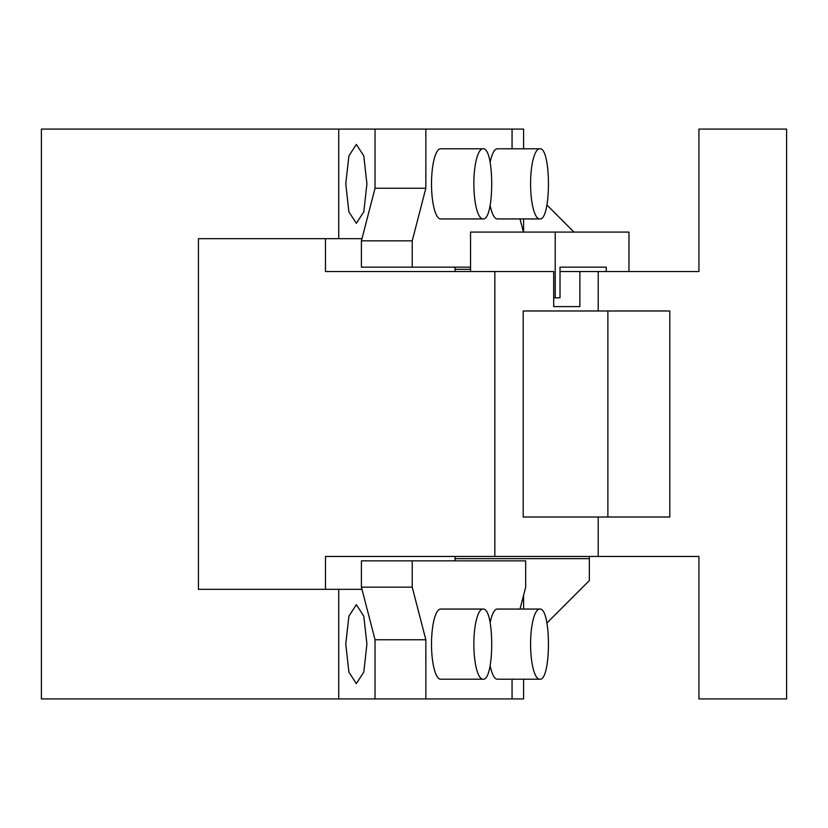 <?xml version="1.0" encoding="UTF-8"?>
<svg xmlns="http://www.w3.org/2000/svg" width="828" height="828" viewBox="0 0 828 828"><rect width="100%" height="100%" fill="white"/><g stroke="black" fill="none" stroke-linecap="round" stroke-linejoin="round"><path stroke-width="1.24" d="M520.005 609.066L525.676 587.145L525.676 560.846L361.412 560.846L361.412 587.145L361.981 589.339L325.466 589.339L325.466 556.468L598.22 556.468L598.22 517.014M455.058 558.652L589.339 558.652L589.339 580.573L546.904 623.018M512.066 148.792L512.066 129.075L425.84 129.075L425.84 188.246L412.22 240.855L361.412 240.855L361.981 238.661L338.724 238.661L338.724 129.075L41.4 129.075L41.4 698.925L523.586 698.925L523.586 679.208M523.586 609.066L523.586 595.228M338.724 698.925L338.724 589.339L361.981 589.339L375.032 639.754L425.84 639.754L425.84 698.925M361.412 240.855L361.412 267.154L470.542 267.154M338.724 129.075L425.84 129.075M512.066 129.075L523.586 129.075L523.586 148.792M425.84 188.246L375.032 188.246L375.032 129.075M482.931 148.792L440.589 148.792A35.066 9.077 90 0 0 431.512 183.868A35.066 9.077 90 0 0 440.589 218.934L482.931 218.934C494.637 221.107 494.637 146.628 482.931 148.792A35.066 9.077 90 0 0 473.854 183.868A35.066 9.077 90 0 0 482.931 218.934M490.124 162.474A35.066 9.077 90 0 1 497.317 148.792L539.659 148.792A35.066 9.077 90 0 0 530.582 183.868A35.066 9.077 90 0 0 539.659 218.934C551.365 221.107 551.365 146.628 539.659 148.792M490.124 205.251A35.066 9.077 90 0 0 497.317 218.934L539.659 218.934M412.22 240.855L412.22 267.154M523.41 232.088L520.005 218.934M553.684 306.608L579.879 306.608L553.684 306.608L553.684 271.532L325.466 271.532L325.466 238.661L361.981 238.661L375.032 188.246M345.773 183.868L348.888 155.902L356.34 144.414L363.792 155.892L366.918 183.868L363.802 211.833L356.34 223.312L348.888 211.833L345.773 183.868M345.773 644.132L348.888 616.167L356.34 604.688L363.792 616.167L366.918 644.132L363.802 672.098L356.34 683.586L348.888 672.108L345.773 644.132M375.032 698.925L375.032 639.754M512.066 698.925L512.066 679.208M490.124 622.749A35.066 9.077 90 0 1 497.317 609.066L539.659 609.066A35.066 9.077 90 0 0 530.582 644.132A35.066 9.077 90 0 0 539.659 679.208C551.365 681.372 551.365 606.893 539.659 609.066M490.124 665.526A35.066 9.077 90 0 0 497.317 679.208L539.659 679.208M482.931 679.208L440.589 679.208A35.066 9.077 90 0 1 431.512 644.132A35.066 9.077 90 0 1 440.589 609.066L482.931 609.066A35.066 9.077 90 0 0 473.854 644.132A35.066 9.077 90 0 0 482.931 679.208C494.637 681.372 494.637 606.893 482.931 609.066M412.22 560.846L412.22 587.145L425.84 639.754M361.412 587.145L412.22 587.145M523.586 232.088L523.586 218.934M470.542 269.348L455.058 269.348M546.904 204.982L574.001 232.088M589.339 556.468L589.339 558.652M579.879 306.608L579.879 271.532L698.925 271.532L698.925 129.075L786.6 129.075L786.6 698.925L698.925 698.925L698.925 556.468L598.22 556.468M560.018 271.532L579.879 271.532M455.058 267.154L455.058 271.532M598.22 310.986L598.22 271.532M607.876 517.014L669.8 517.014L669.8 310.986L607.876 310.986L607.876 517.014L523.192 517.014L523.192 310.986L607.876 310.986M455.058 556.468L455.058 560.846M494.833 271.532L494.833 556.468M325.466 238.661L198.441 238.661L198.441 589.339L325.466 589.339M628.97 271.532L628.97 232.088L470.542 232.088L470.542 271.532M606.282 271.532L606.282 267.154L560.018 267.154L560.018 297.832L553.684 297.832M555.226 297.832L555.226 232.088M606.282 267.154L560.018 267.154"/></g></svg>
